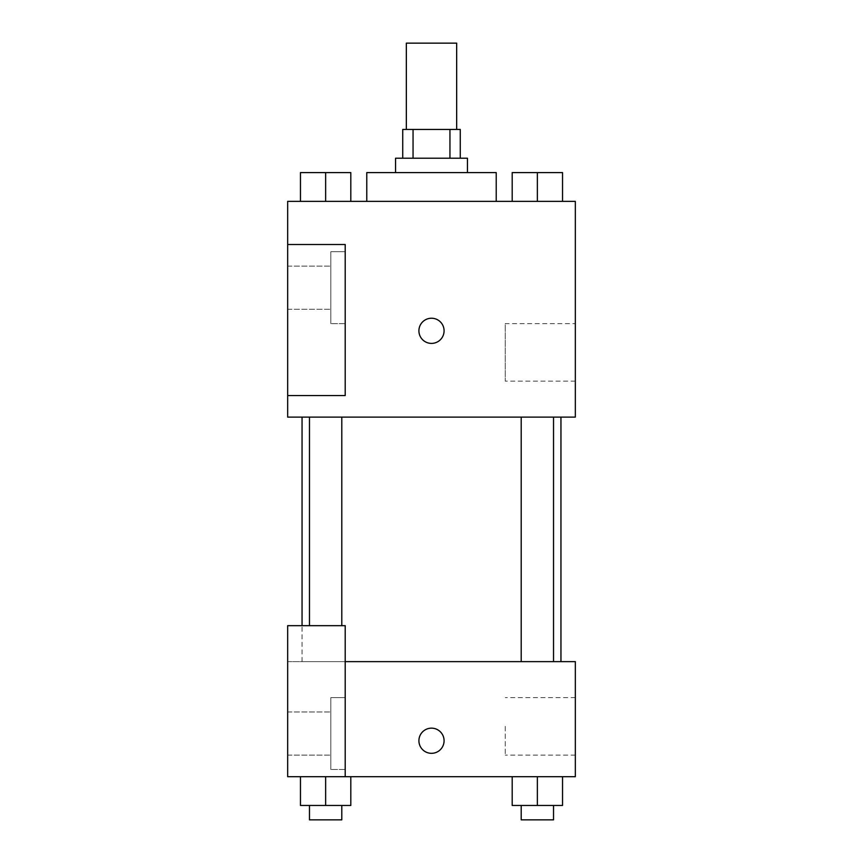 <?xml version="1.0" encoding="UTF-8"?>
<svg xmlns="http://www.w3.org/2000/svg" width="863" height="863" viewBox="0 0 863 863"><rect width="100%" height="100%" fill="white"/><g stroke="black" fill="none" stroke-linecap="round" stroke-linejoin="round"><path stroke-width="0.65" stroke-dasharray="4.32 3.24" d="M406.333 43.15L456.667 43.15M431.5 129.45L406.333 129.45L431.5 129.45M449.947 158.22L449.947 129.45L460.27 129.45L460.27 158.22L413.053 158.22L460.27 158.22M449.947 129.45L402.73 129.45L402.73 158.22L413.053 158.22L402.73 158.22M467.455 158.22L395.545 158.22M395.545 172.6L467.455 172.6L395.545 172.6M413.053 158.22L413.053 129.45M366.775 172.6L496.225 172.6M431.5 201.37L366.775 201.37L431.5 201.37M575.33 201.37L287.67 201.37L287.67 395.545L345.2 395.545L345.2 244.52L287.67 244.52L345.2 244.52L345.2 395.545L287.67 395.545L287.67 417.12L575.33 417.12L575.33 201.37M300.464 201.37L350.81 201.37L300.464 201.37L350.81 201.37L300.464 201.37L325.642 201.37L325.642 172.6L300.464 172.6L341.802 172.6L300.464 172.6L300.464 201.37L325.642 201.37L300.464 201.37L300.464 172.6L300.464 201.37L350.81 201.37L325.642 201.37L325.642 172.6L350.81 172.6L309.472 172.6L350.81 172.6L350.81 201.37L350.81 172.6M512.191 201.37L562.536 201.37L512.191 201.37L562.536 201.37L512.191 201.37L537.358 201.37L537.358 172.6L512.191 172.6L553.528 172.6L512.191 172.6L512.191 201.37L537.358 201.37L512.191 201.37L512.191 172.6L512.191 201.37L562.536 201.37L537.358 201.37L537.358 172.6L562.536 172.6L521.198 172.6L562.536 172.6L562.536 201.37L562.536 172.6M444.089 330.82A12.589 12.589 0 0 0 425.211 319.914A12.589 12.589 0 0 0 425.211 341.716A12.589 12.589 0 0 0 444.089 330.82A12.589 12.589 0 0 1 425.211 341.716A12.589 12.589 0 0 1 425.211 319.914A12.589 12.589 0 0 1 444.089 330.82M345.2 251.705L345.2 323.625L345.2 251.705L330.82 251.705L330.82 323.625L330.82 251.705L330.82 323.625L330.82 251.705L345.2 251.705L345.2 323.625L345.2 251.705M330.82 287.67L330.82 266.095L330.82 287.67M287.67 287.67L287.67 266.095L287.67 287.67M575.33 323.625L575.33 381.155L575.33 323.625L505.254 323.625L505.254 381.155L505.254 323.625M287.67 395.545L345.2 395.545L345.2 244.52L287.67 244.52M418.911 330.82A12.589 12.589 0 0 0 437.789 341.716A12.589 12.589 0 0 0 437.789 319.914A12.589 12.589 0 0 0 418.911 330.82M287.67 343.398L287.67 318.231L287.681 343.398M537.358 417.12L553.528 417.12L537.358 417.12M325.642 417.12L309.472 417.12L325.642 417.12M431.5 417.12L560.95 417.12L431.5 417.12M431.5 661.63L302.05 661.63L431.5 661.63M537.358 661.63L553.528 661.63L537.358 661.63M325.642 661.63L309.472 661.63L325.642 661.63M287.67 661.63L345.2 661.63L287.67 661.63L287.67 776.7L345.2 776.7L345.2 625.675L287.67 625.675L287.67 661.63M345.2 776.7L575.33 776.7L575.33 661.63L345.2 661.63L345.2 625.675L345.2 776.7L345.2 661.63M287.67 740.745L287.67 728.156L287.67 740.745M287.67 733.55L287.67 755.125L287.67 733.55M287.681 740.745L287.681 728.156L287.681 740.745M330.82 733.55L330.82 711.975L330.82 733.55M330.82 697.595L330.82 769.505L330.82 697.595L330.82 769.505L330.82 697.595L345.2 697.595L345.2 769.505L345.2 697.595L330.82 697.595M345.2 697.595L345.2 769.505L345.2 697.595M345.2 625.675L287.67 625.675L345.2 625.675M350.81 805.47L350.81 776.7L350.81 805.47L325.642 805.47L350.81 805.47L325.642 805.47L325.642 776.7L350.81 776.7L300.464 776.7L350.81 776.7L300.464 776.7L325.642 776.7L325.642 805.47L300.464 805.47L300.464 776.7L300.464 805.47L341.802 805.47L300.464 805.47L300.464 776.7M562.536 805.47L562.536 776.7L562.536 805.47L537.358 805.47L562.536 805.47L537.358 805.47L537.358 776.7L512.191 776.7L562.514 776.7L512.191 776.7L512.191 805.47L537.358 805.47L512.191 805.47L512.191 776.7L562.536 776.7L537.358 776.7L562.536 776.7L537.358 776.7L537.358 805.47L512.191 805.47L512.191 776.7M575.33 726.355L575.33 755.125L575.33 726.355M505.254 726.355L505.254 755.125L505.254 726.355M418.911 740.745A12.589 12.589 0 0 0 437.789 751.641A12.589 12.589 0 0 0 437.789 729.839A12.589 12.589 0 0 0 418.911 740.745M444.089 740.745A12.589 12.589 0 0 0 425.211 729.839A12.589 12.589 0 0 0 425.211 751.641A12.589 12.589 0 0 0 444.089 740.745A12.589 12.589 0 0 1 425.211 751.641A12.589 12.589 0 0 1 425.211 729.839A12.589 12.589 0 0 1 444.089 740.745M521.198 805.47L521.198 819.85L553.528 819.85L521.198 819.85L553.528 819.85L553.528 805.47L521.198 805.47L553.528 805.47M537.358 805.47L537.358 776.7M309.472 805.47L309.472 819.85L341.802 819.85L309.472 819.85L341.802 819.85L341.802 805.47L309.472 805.47L341.802 805.47M325.642 805.47L325.642 776.7M521.198 172.6L553.528 172.6M537.358 201.37L537.358 172.6M309.472 172.6L341.802 172.6M325.642 201.37L325.642 172.6M345.2 323.625L330.82 323.625L345.2 323.625M287.67 309.245L330.82 309.245L287.67 309.245M287.67 266.095L330.82 266.095L287.67 266.095M575.33 381.155L505.254 381.155M302.05 661.63L302.05 625.675M341.802 625.675L341.802 417.12M309.472 625.675L309.472 417.12M553.528 661.63L553.528 417.12M521.198 661.63L521.198 417.12M287.67 755.125L330.82 755.125L287.67 755.125M287.67 711.975L330.82 711.975L287.67 711.975M345.2 769.505L330.82 769.505L345.2 769.505M575.33 697.595L505.254 697.595M575.33 755.125L505.254 755.125"/><path stroke-width="1.29" d="M456.667 129.45L456.667 43.15L406.333 43.15L406.333 129.45M413.053 158.22L413.053 129.45L402.73 129.45L402.73 158.22M413.053 129.45L460.27 129.45L460.27 158.22M449.947 158.22L449.947 129.45M395.545 172.6L395.545 158.22L467.455 158.22L467.455 172.6M496.225 201.37L496.225 172.6L366.775 172.6L366.775 201.37M287.67 201.37L575.33 201.37L575.33 417.12L287.67 417.12L287.67 395.545L345.2 395.545L345.2 244.52L287.67 244.52L287.67 201.37M418.911 330.82A12.589 12.589 0 0 1 437.789 319.914A12.589 12.589 0 0 1 437.789 341.716A12.589 12.589 0 0 1 418.911 330.82M287.67 244.52L287.67 395.545M345.2 661.63L575.33 661.63L575.33 776.7L287.67 776.7L287.67 625.675L345.2 625.675L345.2 776.7M418.911 740.745A12.589 12.589 0 0 1 437.789 729.839A12.589 12.589 0 0 1 437.789 751.641A12.589 12.589 0 0 1 418.911 740.745M512.191 776.7L512.191 805.47L562.536 805.47L562.536 776.7L562.536 805.47M537.358 805.47L537.358 776.7M553.528 805.47L553.528 819.85L521.198 819.85L521.198 805.47M300.464 776.7L300.464 805.47L350.81 805.47L350.81 776.7L350.81 805.47M325.642 805.47L325.642 776.7M341.802 805.47L341.802 819.85L309.472 819.85L309.472 805.47M512.191 201.37L512.191 172.6L562.536 172.6L562.536 201.37L562.536 172.6M537.358 201.37L537.358 172.6M553.528 172.6L521.198 172.6M300.464 201.37L300.464 172.6L350.81 172.6L350.81 201.37L350.81 172.6M325.642 201.37L325.642 172.6M341.802 172.6L309.472 172.6M560.95 661.63L560.95 417.12M302.05 625.675L302.05 417.12M521.198 417.12L521.198 661.63M553.528 417.12L553.528 661.63M341.802 625.675L341.802 417.12M309.472 625.675L309.472 417.12"/></g></svg>
